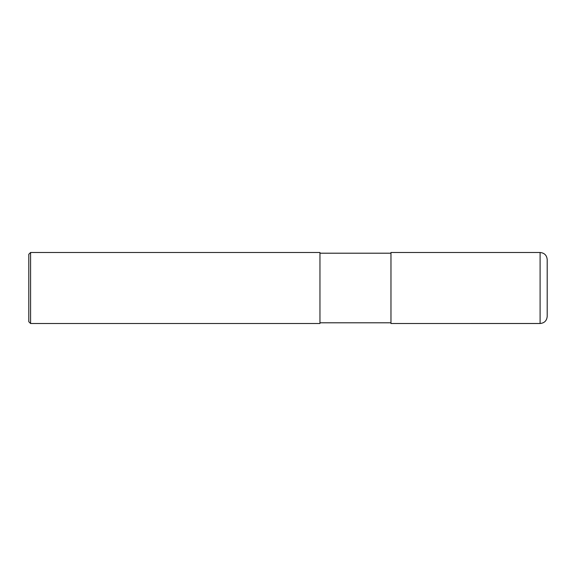 <?xml version="1.0" encoding="UTF-8"?>
<svg xmlns="http://www.w3.org/2000/svg" width="576" height="576" viewBox="0 0 576 576"><rect width="100%" height="100%" fill="white"/><g stroke="black" fill="none" stroke-linecap="round" stroke-linejoin="round"><path stroke-width="0.86" d="M540.101 252.497C544.414 252.914 546.782 255.283 547.2 259.596L547.2 316.404C546.782 320.717 544.414 323.086 540.101 323.503L390.967 323.51L390.967 252.49L540.101 252.49L540.101 323.503M319.954 288L319.954 323.51L30.578 323.51L30.578 252.49L319.954 252.49L319.954 288M30.578 252.49L28.8 254.268L28.8 321.732L30.578 323.51M319.954 322.798L390.967 322.798M319.954 253.202L390.967 253.202"/></g></svg>
